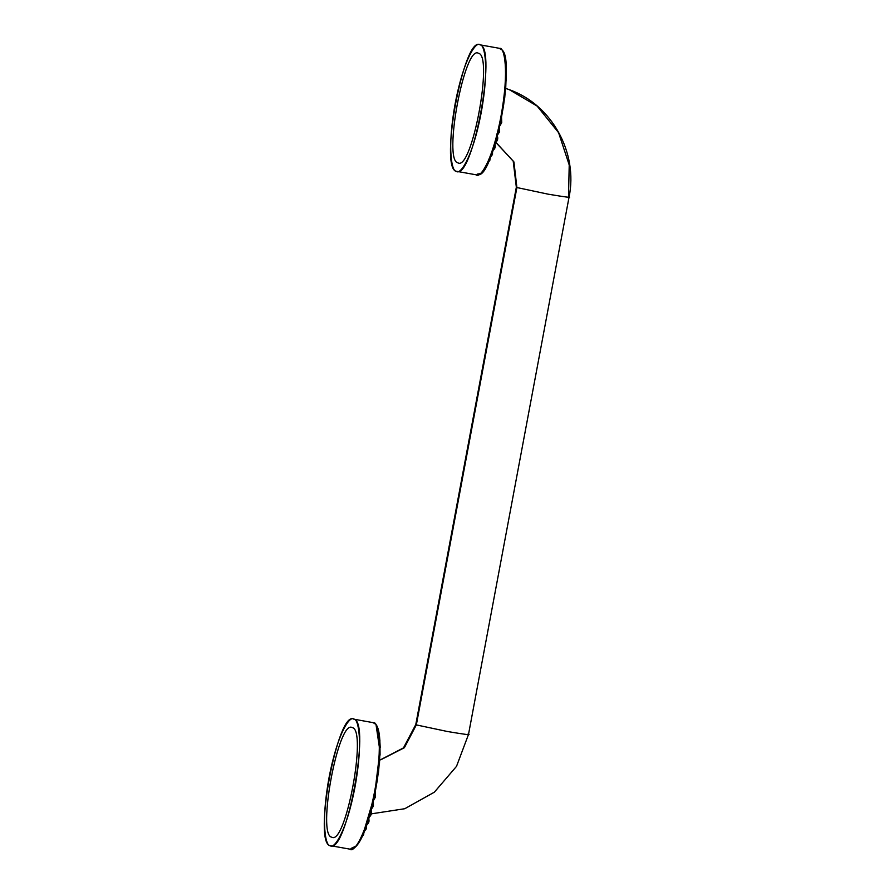 <?xml version="1.0" encoding="UTF-8"?>
<svg xmlns="http://www.w3.org/2000/svg" width="894" height="894" viewBox="0 0 894 894"><rect width="100%" height="100%" fill="white"/><g stroke="black" fill="none" stroke-linecap="round" stroke-linejoin="round"><path stroke-width="1.34" d="M416.336 724.911L447.536 731.527C465.159 734.477 471.965 735.349 467.942 734.13C471.965 735.349 465.159 734.477 447.536 731.527L416.336 724.911L404.379 747.719L380.654 759.844L404.379 747.719L416.336 724.911L516.9 187.539L548.1 194.166C565.723 197.116 572.529 197.976 568.506 196.769C572.529 197.976 565.723 197.116 548.1 194.166L516.9 187.539L416.336 724.911L415.777 724.587L416.336 724.911M569.065 197.082C578.284 152.673 551.699 104.553 509.334 89.691L506.015 88.528L509.334 89.691L537.149 106.095L558.594 132.681L569.221 164.977L568.506 196.769L569.065 197.082L468.501 734.455L467.942 734.13M380.665 759.688L403.473 747.898L415.777 724.587L516.341 187.226L513.201 161.099L495.991 142.437L513.938 161.97L516.9 187.539L513.827 161.736L495.578 142.202M478.458 53.271C493.566 55.272 471.786 171.637 457.952 162.853C442.843 160.842 464.623 44.488 478.458 53.271M352.258 727.604C367.367 729.616 345.587 845.97 331.752 837.186C316.644 835.186 338.424 718.821 352.258 727.604M456.376 171.279C459.684 175.224 472.222 159.613 481.151 112.879C489.733 66.022 484.302 43.705 480.033 44.834C476.726 40.889 464.198 56.512 455.258 103.235C446.676 150.091 452.107 172.408 456.376 171.279C438.943 168.966 464.064 34.698 480.033 44.834C497.466 47.147 472.345 181.415 456.376 171.279L476.189 174.822C479.497 178.766 492.035 163.155 500.964 116.421C509.546 69.564 504.115 47.248 499.858 48.377C504.115 47.248 509.546 69.564 500.964 116.421C492.035 163.155 479.497 178.766 476.189 174.822M480.033 44.834L499.992 48.421C516.777 54.635 496.382 175.38 476.692 174.956M480.335 173.604L477.172 174.129C492.929 184.119 517.715 51.651 500.517 49.371L499.858 48.377L500.517 49.371M496.695 134.614L497.399 132.871M330.177 845.623C333.484 849.568 346.012 833.946 354.952 787.223C363.534 740.366 358.103 718.05 353.834 719.178C350.526 715.234 337.999 730.845 329.059 777.579C320.477 824.436 325.908 846.752 330.177 845.623C312.744 843.31 337.865 709.043 353.834 719.178C371.267 721.492 346.146 855.759 330.177 845.623L349.99 849.166C353.298 853.111 365.836 837.488 374.765 790.765C383.347 743.909 377.916 721.592 373.658 722.721C377.916 721.592 383.347 743.909 374.765 790.765C365.836 837.488 353.298 853.111 349.99 849.166M353.834 719.178L373.793 722.765C390.577 728.979 370.183 849.725 350.493 849.3M354.136 847.948L350.973 848.462L356.449 845.892L362.785 835.052L374.519 795.481L379.916 750.904L376.095 725.112M374.318 723.715L373.658 722.721L374.318 723.715M468.501 734.455L456.51 766.359L434.35 792.185L404.758 808.724L371.379 813.842M509.334 89.691L506.015 88.528M503.21 107.358L501.534 117.036L501.724 122.612L499.668 126.155M499.578 126.59L499.623 131.753L497.578 134.905M496.829 134.77C498.539 138.134 497.802 141.062 494.617 143.554M494.617 143.487C495.969 146.683 495.12 149.186 492.069 150.974M492.538 151.745L492.493 154.494L490.605 156.919M490.057 158.283L489.867 160.35L488.314 162.272M487.543 163.893L486.314 166.25M506.116 66.413L505.546 61.161M505.993 66.167L506.417 73.118M506.183 72.604L506.261 80.773M506.015 80.181L505.68 89.21M505.468 88.662L504.685 98.217M504.529 97.804L503.288 107.582M377.011 781.691L375.335 791.38L375.525 796.956L373.468 800.499M373.368 800.923L373.424 806.097L371.379 809.238M370.63 809.115C372.34 812.478 371.602 815.406 368.417 817.898M368.417 817.831C369.77 821.027 368.92 823.519 365.869 825.318M366.328 826.09L366.294 828.839L364.406 831.264M363.858 832.627L363.668 834.694L362.115 836.616M361.344 838.237L360.114 840.595M379.916 740.746L379.347 735.494M379.794 740.511L380.218 747.462M379.984 746.937L380.062 755.117M379.816 754.525L379.481 763.543M379.268 763.007L378.486 772.561M378.33 772.148L377.089 781.926"/></g></svg>

